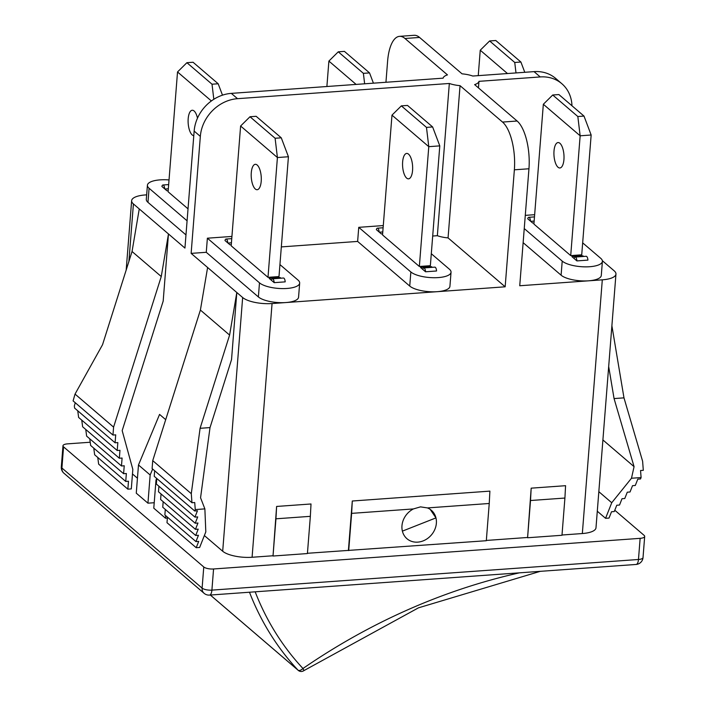 <?xml version="1.0" encoding="UTF-8"?>
<svg xmlns="http://www.w3.org/2000/svg" width="706" height="706" viewBox="0 0 706 706"><rect width="100%" height="100%" fill="white"/><g stroke="black" fill="none" stroke-linecap="round" stroke-linejoin="round"><path stroke-width="1.06" d="M587.913 260.117L576.908 260.911A3.751 1.465 85.9 0 0 575.161 257.063L586.174 256.278A3.751 1.465 -94.1 0 1 587.913 260.117M583.641 256.454L582.891 255.819L571.886 256.605L574.128 258.528A3.751 1.465 85.9 0 1 575.161 257.063M530.497 221.154A3.751 1.465 85.9 0 0 528.759 217.307A3.751 1.465 85.9 0 0 527.717 218.772L532.748 223.078L534.001 222.99M574.128 258.528L576.908 260.911M581.726 254.813L591.151 135.005L580.147 135.799L570.713 255.607L581.726 254.813M543.338 104.267L580.147 135.799L577.835 116.525L552.719 95.001L543.338 104.267L533.913 224.076L570.713 255.607M563.935 159.521A12.743 4.986 85.9 0 1 559.884 167.975A12.743 4.986 85.9 0 1 553.998 155.629A12.743 4.986 85.9 0 1 558.058 142.559A12.743 4.986 85.9 0 1 563.935 159.521M577.835 116.525L583.994 116.075L591.151 135.005M552.719 95.001L558.878 94.56L583.994 116.075M582.891 255.819L582.838 256.516M478.253 75.639L480.248 50.214L507.482 73.539M515.998 72.93L514.745 62.472L489.629 40.957L480.248 50.214M514.745 62.472L520.904 62.031L524.787 72.303M489.629 40.957L495.788 40.507L520.904 62.031M519.475 572.831A590.781 507.067 130.6 0 0 302.971 668.494A4.501 2.294 137 0 1 298.029 670.153A4.501 3.857 130.6 0 0 298.294 670.409A4.501 4.501 0 0 0 303.765 670.7A4.501 0.68 -124.5 0 0 302.971 668.494A310.411 266.427 -49.4 0 1 255.175 591.813M430.201 509.388L435.955 517.895L402.385 531.133A18.735 16.079 -49.4 0 1 413.416 508.929L351.632 513.368L352.294 501.013L489.893 491.129L489.24 503.484L427.457 507.923L420.52 506.864L413.416 508.929M436.555 270.989L425.541 271.784A3.751 1.465 85.9 0 0 423.803 267.936L434.808 267.142A3.751 1.465 -94.1 0 1 436.555 270.989M432.275 267.327L431.525 266.683L420.52 267.477L422.762 269.401A3.751 1.465 85.9 0 1 423.803 267.936M379.14 232.027A3.751 1.465 85.9 0 0 377.392 228.179A3.751 1.465 85.9 0 0 376.36 229.644L381.381 233.951L382.634 233.854M422.762 269.401L425.541 271.784M430.36 265.685L439.785 145.877L428.78 146.663L419.355 266.48L430.36 265.685M391.98 115.14L428.78 146.663L426.477 127.389L401.352 105.874L391.98 115.14L382.546 234.948L419.355 266.48M412.569 170.393A12.743 4.986 85.9 0 1 408.518 178.847A12.743 4.986 85.9 0 1 402.632 166.501A12.743 4.986 85.9 0 1 406.691 153.431A12.743 4.986 85.9 0 1 412.569 170.393M426.477 127.389L432.628 126.948L439.785 145.877M401.352 105.874L407.512 105.432L432.628 126.948M431.525 266.683L431.472 267.389M326.887 86.511L328.89 61.087L356.115 84.411M364.64 83.802L363.387 73.345L338.262 51.82L328.89 61.087M363.387 73.345L369.538 72.903L373.421 83.167M338.262 51.82L344.422 51.379L369.538 72.903M285.189 281.862L274.184 282.656A3.751 1.465 85.9 0 0 272.437 278.808L283.441 278.014A3.751 1.465 -94.1 0 1 285.189 281.862M280.909 278.199L280.167 277.555L269.154 278.349L271.404 280.273A3.751 1.465 85.9 0 1 272.437 278.808M227.773 242.89A3.751 1.465 85.9 0 0 226.026 239.052A3.751 1.465 85.9 0 0 224.993 240.517L230.015 244.814L231.268 244.726M271.404 280.273L274.184 282.656M278.994 276.558L288.427 156.75L277.414 157.535L267.989 277.343L278.994 276.558M240.614 126.012L277.414 157.535L275.111 138.261L249.995 116.746L240.614 126.012L231.189 245.82L267.989 277.343M261.211 181.266A12.743 4.986 85.9 0 1 257.152 189.72A12.743 4.986 85.9 0 1 251.274 177.365A12.743 4.986 85.9 0 1 255.334 164.304A12.743 4.986 85.9 0 1 261.211 181.266M275.111 138.261L281.27 137.82L288.427 156.75M249.995 116.746L256.146 116.305L281.27 137.82M280.167 277.555L280.105 278.252M164.683 188.846A3.751 1.465 85.9 0 0 162.936 184.998A3.751 1.465 85.9 0 0 161.903 186.463L166.925 190.77L168.178 190.682M213.821 99.281L212.021 84.217L186.905 62.693L177.524 71.959L168.099 191.767L188.025 208.844M177.524 71.959L211.376 100.958M193.788 135.667A12.743 4.986 85.9 0 1 188.158 122.959A12.743 4.986 85.9 0 1 192.244 110.251A12.743 4.986 85.9 0 1 197.486 118.158M212.021 84.217L218.18 83.767L222.487 95.16M186.905 62.693L193.056 62.252L218.18 83.767M530.515 500.519L531.177 488.164L565.577 485.693L564.915 498.048L530.515 500.519L527.585 537.751L531.177 488.164M311.011 503.978L310.349 516.333L275.949 518.804L276.611 506.449L311.011 503.978M564.915 498.048L561.985 535.28L527.585 537.751M310.349 516.333L307.419 553.557L273.019 556.028L276.611 506.449M273.019 556.028L275.949 518.804M307.445 553.283L486.31 540.717L489.24 503.484M146.663 194.847L145.295 194.944A22.486 7.466 -175.5 0 0 131.643 200.689L126.18 270.036M385.944 82.275L387.603 61.219A37.471 14.658 85.9 0 1 399.525 36.35A37.471 14.658 85.9 0 1 404.979 38.486L419.567 37.444L462.051 73.839A17.985 5.975 -175.5 0 1 472.764 76.036L534.045 71.633L540.24 76.936A37.471 32.167 -49.4 0 1 561.852 83.723A37.471 32.167 -49.4 0 1 571.966 105.768M195.262 509.573L204.872 508.885L205.808 531.892L199.648 547.468L196.206 547.715L198.704 541.396L195.95 541.59L198.457 535.272L195.703 535.475L198.209 529.147L195.456 529.35L197.954 523.031L195.2 523.225L197.706 516.907L194.953 517.101L197.451 510.782L194.706 510.985L195.262 509.573L194.724 502.531L191.97 502.734L152.099 468.572L152.725 460.647L200.398 310.058L207.608 267.495L236.81 292.513L231.533 359.645L210.017 427.589L200.089 428.304L229.6 335.085L236.81 292.513L242.652 297.517A22.486 7.466 -175.5 0 0 272.057 303.545L285.815 302.556A20.986 6.972 -175.5 0 0 298.559 297.2L299.671 283.106A20.986 6.972 -175.5 0 0 298.011 280.07L279.938 264.582M562.011 535.007L582.335 533.542A22.486 7.466 4.5 0 0 595.988 527.806L615.959 274.087A22.486 7.466 -175.5 0 1 602.306 279.832L582.335 533.542M582.662 242.846L600.744 258.334A20.986 6.972 -175.5 0 1 602.394 261.361L601.291 275.455A20.986 6.972 -175.5 0 1 588.548 280.82L602.306 279.832M602.394 261.361A20.986 6.972 -175.5 0 1 585.38 266.859A20.986 6.972 -175.5 0 1 562.214 261.096L561.102 275.19A20.986 6.972 -175.5 0 0 588.548 280.82L519.74 285.753L528.953 168.769A37.471 14.658 -94.1 0 0 517.119 121.017L502.531 122.067L460.047 85.664A17.985 5.975 -175.5 0 1 449.334 83.467L237.516 98.681L231.321 93.377A37.471 32.167 130.6 0 0 194.15 131.087L200.336 136.39A37.471 32.167 -49.4 0 1 237.516 98.681M299.671 283.106A20.986 6.972 -175.5 0 1 282.656 288.595A20.986 6.972 -175.5 0 1 259.481 282.841L258.378 296.935A20.986 6.972 -175.5 0 0 285.815 302.556L505.161 286.804L514.365 169.811L528.953 168.769M204.369 535.545L222.69 551.236A22.486 7.466 4.5 0 0 252.086 557.263L272.728 555.781M348.411 550.345L352.294 501.013M486.328 540.443L527.294 537.495M431.304 253.719L449.378 269.198A20.986 6.972 -175.5 0 1 451.037 272.234A20.986 6.972 -175.5 0 1 434.013 277.723A20.986 6.972 -175.5 0 1 410.848 271.969L409.736 286.062L357.633 241.426L281.332 246.906M357.633 241.426L358.745 227.332L383.287 225.567M358.745 227.332L410.848 271.969M451.037 272.234L449.925 286.327A20.986 6.972 -175.5 0 1 437.182 291.684A20.986 6.972 -175.5 0 1 409.736 286.062M525.282 215.365L534.654 214.695M524.24 228.567L562.214 261.096M185.978 234.913L147.969 202.348L149.081 188.255A20.986 6.972 -175.5 0 1 147.422 185.219A20.986 6.972 -175.5 0 1 169.025 179.933M149.081 188.255L187.081 220.81M147.969 202.348A20.986 6.972 -175.5 0 1 146.31 199.321L147.422 185.219M258.378 296.935L206.267 252.298L207.379 238.196L231.921 236.439M505.161 286.804L448.063 237.896A17.985 5.975 -175.5 0 1 437.349 235.698L432.69 236.033M437.349 235.698L449.334 83.467M206.267 252.298L191.132 253.383L200.336 136.39M540.24 76.936L478.959 81.34A17.985 5.975 -175.5 0 1 474.635 84.614L517.119 121.017M478.447 87.879L478.959 81.34M561.102 275.19L523.137 242.67M207.379 238.196L259.481 282.841M602.359 260.708L614.185 270.839A22.486 7.466 -175.5 0 1 615.959 274.087M207.608 267.495L191.132 253.383M131.643 200.689A22.486 7.466 -175.5 0 0 133.416 203.937L168.469 233.96L163.183 301.091L122.173 430.634L132.834 469.375L131.298 488.914L127.857 489.161L128.483 481.236L125.73 481.43L126.356 473.505L123.603 473.7L124.23 465.775L121.476 465.969L122.094 458.044L119.349 458.238L119.967 450.313L117.214 450.507L117.84 442.583L115.087 442.777L115.713 434.852L112.96 435.046L113.587 427.112L161.259 276.531L168.469 233.96L184.937 248.08L194.15 131.087M231.321 93.377L443.139 78.163A17.985 5.975 -175.5 0 1 447.472 74.889L404.979 38.486M427.457 507.923A18.735 16.079 -49.4 0 1 431.357 510.279A18.735 16.079 -49.4 0 1 435.955 517.895A18.735 16.079 -49.4 0 1 423.168 540.884A18.735 16.079 -49.4 0 1 402.385 531.133M210.017 427.589L200.557 497.783L204.872 508.885M191.97 502.734L191.282 493.679L200.089 428.304M195.703 535.475L162.742 507.235L163.174 501.692M161.047 493.962L160.615 499.504L195.456 529.35M158.921 486.231L158.488 491.773L195.2 523.225M156.794 478.5L156.353 484.034L194.953 517.101M90.218 442.238L67.529 443.862A7.492 2.489 4.5 0 0 62.975 445.777A7.492 2.489 4.5 0 0 63.566 446.863L203.769 566.971A7.492 2.489 4.5 0 0 213.565 568.974L640.139 538.343A7.492 2.489 4.5 0 0 644.684 536.428A7.492 2.489 4.5 0 0 644.093 535.351L614.785 510.235M196.206 547.715L166.995 522.696L167.437 517.154M597.294 511.223L605.572 518.319L609.013 518.072L611.52 511.753L614.264 511.55L616.77 505.231L619.524 505.037L622.021 498.71L624.775 498.515L627.281 492.197L630.026 491.994L632.532 485.675L635.285 485.481L637.783 479.162L640.536 478.959L641.092 477.556L631.482 478.244L634.067 466.657L614.061 398.572L608.687 366.52M127.857 489.161L98.646 464.142L97.772 457.479M167.366 518.054L165.469 518.195L153.784 508.179L156.008 479.992L156.67 478.403M154.217 502.725L147.942 503.175L136.267 493.167L138.482 464.98L159.565 414.413L165.698 419.664M132.472 473.955L137.441 478.209M154.667 470.77L154.226 476.303L194.706 510.985M152.725 460.647L191.282 493.679M200.398 310.058L229.6 335.085M165.301 509.423L164.869 514.965L195.95 541.59M139.258 208.941L132.048 251.504L102.538 344.731L75.03 394.089L73.089 400.893L112.96 435.046M75.26 402.747L74.333 405.985L74.615 408.103L115.087 442.777M93.766 448.142L94.648 454.796L125.73 481.43M89.759 438.805L90.642 445.46L123.603 473.7M85.761 429.46L86.635 436.123L121.476 465.969M81.755 420.123L82.628 426.777L119.349 458.238M77.748 410.786L78.622 417.44L117.214 450.507M161.259 276.531L132.048 251.504M113.587 427.112L75.03 394.089M152.646 469.04L150.166 474.988L138.482 464.98M147.942 503.175L150.166 474.988M156.635 480.53L156.008 479.992M165.469 518.195L165.672 515.654M614.061 398.572L623.98 397.857L642.619 461.265L643.307 470.32L640.554 470.514L641.092 477.556M611.89 325.731L623.98 397.857M605.572 518.319L611.74 502.743L631.482 478.244M602.906 439.962L634.067 466.657M598.829 491.685L611.74 502.743M348.702 550.592L351.632 513.368M561.852 83.723L555.657 78.41A37.471 32.167 130.6 0 0 534.045 71.633M502.531 122.067A37.471 14.658 85.9 0 1 514.365 169.811M448.063 237.896L460.047 85.664M419.567 37.444A37.471 14.658 -94.1 0 0 414.104 35.3L399.525 36.35M530.7 221.331L534.151 221.084M249.483 592.228A314.911 270.283 130.6 0 0 298.029 670.153L210.344 595.034M379.343 232.195L382.784 231.947M227.976 243.067L231.418 242.82M164.886 189.023L168.328 188.776M272.057 303.545L252.086 557.263M242.652 297.517L222.69 551.236M133.416 203.937L128.889 261.494M63.566 446.863L61.907 468.007A7.492 6.433 130.6 0 0 63.911 473.205L204.105 593.314A7.492 6.433 -49.4 0 1 202.101 588.116L61.907 468.007A7.492 2.489 -175.5 0 1 61.316 466.922A7.492 7.492 0 0 0 63.911 473.205M213.565 568.974L211.906 590.119A7.492 2.93 85.9 0 1 209.523 595.096L636.088 564.456A7.492 2.93 -94.1 0 0 638.471 559.487L211.906 590.119A7.492 2.489 -175.5 0 1 202.101 588.116L203.769 566.971M636.088 564.456A7.492 7.492 0 0 0 643.025 557.572A7.492 2.489 -175.5 0 1 638.471 559.487L640.139 538.343M528.759 217.307L534.477 216.892M210.317 595.034L298.294 670.409M303.765 670.7L418.455 607.84L540.231 571.348M377.392 228.179L383.111 227.764M226.026 239.052L231.753 238.637M162.936 184.998L168.663 184.584M204.105 593.314A7.492 7.492 0 0 0 209.523 595.096M644.684 536.428L643.025 557.572M62.975 445.777L61.316 466.922"/></g></svg>
